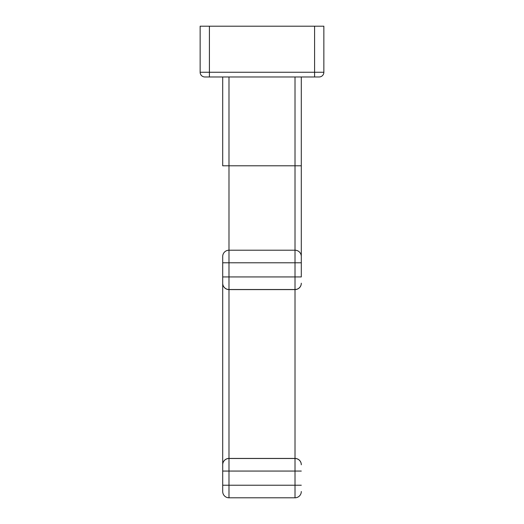 <?xml version="1.0" encoding="UTF-8"?>
<svg xmlns="http://www.w3.org/2000/svg" width="524" height="524" viewBox="0 0 524 524"><rect width="100%" height="100%" fill="white"/><g stroke="black" fill="none" stroke-linecap="round" stroke-linejoin="round"><path stroke-width="0.79" d="M314.583 72.26L209.417 72.26L209.417 26.2L314.583 26.2L314.583 76.976L209.417 76.976L209.417 72.26L323.858 72.26A4.716 4.716 0 0 1 319.142 76.976L314.583 76.976L314.583 26.2L323.858 26.2L323.858 72.26L314.583 72.26M200.142 26.2L323.858 26.2L323.858 72.26A4.716 4.716 0 0 1 319.142 76.976L204.858 76.976A4.716 4.716 0 0 1 200.142 72.26A4.716 4.716 0 0 0 204.858 76.976L209.417 76.976L209.417 72.26L200.142 72.26L209.417 72.26L209.417 26.2L200.142 26.2L200.142 72.26L200.142 26.2M301.3 283.222A6.288 6.288 180 0 1 295.012 289.51A6.288 6.288 -0 0 0 301.3 283.222L301.3 283.301A6.288 6.288 180 0 1 295.012 289.589L295.012 76.976L295.012 165.794L301.3 165.794L301.3 76.976L301.3 165.794L222.7 165.794L222.7 76.976L222.7 165.794L295.012 165.794L295.012 250.21A6.288 6.288 0 0 1 301.3 256.498L301.3 165.794L301.3 256.498A6.288 6.288 0 0 0 295.012 250.21L295.012 262.786L301.3 262.786L301.3 256.498L301.3 262.786L228.988 262.786L228.988 497.8A6.288 6.288 0 0 1 222.7 491.512L222.7 283.301A6.288 6.288 -0 0 0 228.988 289.589A6.288 6.288 180 0 1 222.7 283.301L222.7 256.498A6.288 6.288 0 0 1 228.988 250.21L228.988 262.786L222.7 262.786L228.988 262.786L228.988 250.21A6.288 6.288 0 0 0 222.7 256.498L222.7 276.934L228.988 276.934L222.7 276.934L222.7 283.222A6.288 6.288 -0 0 0 228.988 289.51A6.288 6.288 180 0 1 222.7 283.222M301.3 276.934L301.3 262.786L301.3 276.934L295.012 276.934L301.3 276.934M228.988 76.976L228.988 250.21L295.012 250.21L228.988 250.21L228.988 76.976M222.7 283.301L222.7 464.709A6.288 6.288 180 0 1 228.988 458.421L295.012 458.421L295.012 289.589L228.988 289.589L295.012 289.589L228.988 289.51L228.988 276.934L295.012 276.934L295.012 262.786L228.988 262.786L228.988 276.934L295.012 276.934L295.012 289.51L228.988 289.51L228.988 458.421L295.012 458.487L228.988 458.487A6.288 6.288 180 0 0 222.7 464.775L222.7 464.709A6.288 6.288 0 0 1 228.988 458.421L228.988 471.063L295.012 471.063L222.7 471.063L222.7 464.775A6.288 6.288 0 0 1 228.988 458.487L295.012 458.487L295.012 485.224L222.7 485.224L222.7 471.063L228.988 471.063L228.988 497.8L295.012 497.8L228.988 497.8A6.288 6.288 0 0 1 222.7 491.512L222.7 485.224L295.012 485.224L295.012 497.8A6.288 6.288 0 0 0 301.3 491.512A6.288 6.288 0 0 1 295.012 497.8L295.012 485.224L301.3 485.224L295.012 485.224L295.012 471.063L301.3 471.063L295.012 471.063L295.012 458.487A6.288 6.288 0 0 1 301.3 464.775A6.288 6.288 180 0 0 295.012 458.487L295.012 458.421A6.288 6.288 0 0 1 301.3 464.709A6.288 6.288 180 0 0 295.012 458.421L295.012 289.589A6.288 6.288 -0 0 0 301.3 283.301"/></g></svg>

